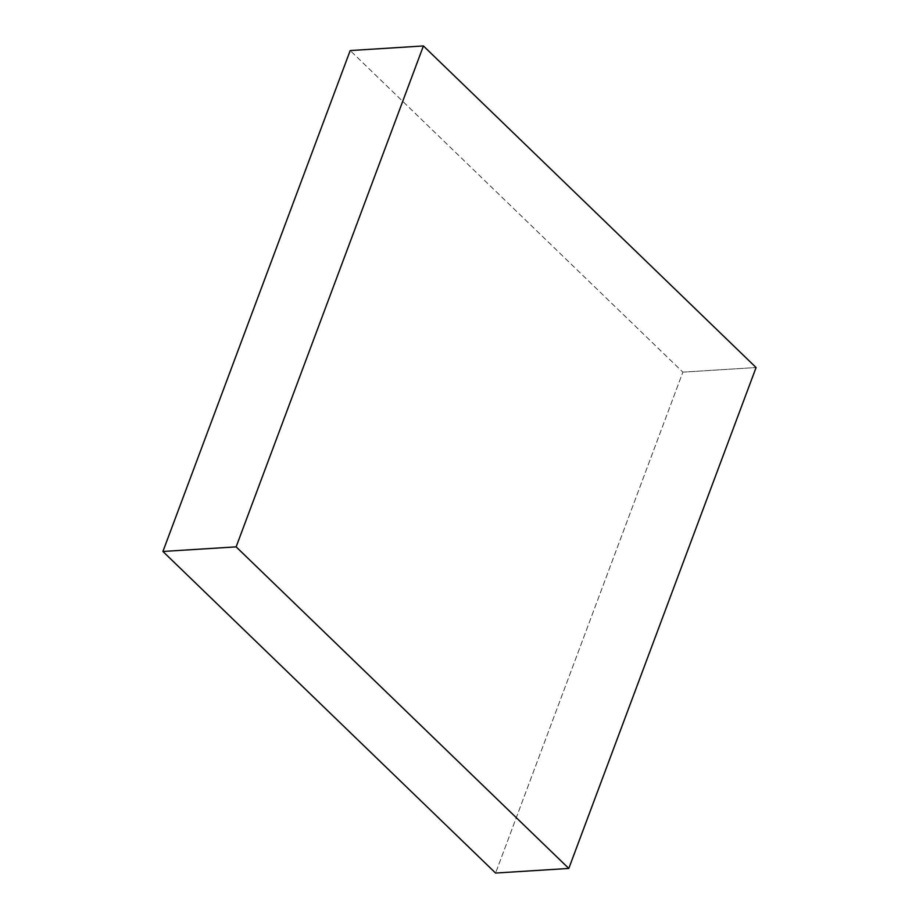 <?xml version="1.0" encoding="UTF-8"?>
<svg xmlns="http://www.w3.org/2000/svg" width="919" height="919" viewBox="0 0 919 919"><rect width="100%" height="100%" fill="white"/><g stroke="black" fill="none" stroke-linecap="round" stroke-linejoin="round"><path stroke-width="0.69" stroke-dasharray="4.59 3.45" d="M682.863 372.138L756.084 367.531L682.863 372.138L495.582 873.05L682.863 372.138L350.196 50.556L682.863 372.138"/><path stroke-width="1.38" d="M756.084 367.531L423.418 45.95L350.196 50.556L423.418 45.95L236.137 546.862L162.916 551.469L350.196 50.556L162.916 551.469L236.137 546.862L568.804 868.444L495.582 873.05L162.916 551.469L495.582 873.05L568.804 868.444L756.084 367.531L423.418 45.95L236.137 546.862L568.804 868.444L756.084 367.531"/></g></svg>

